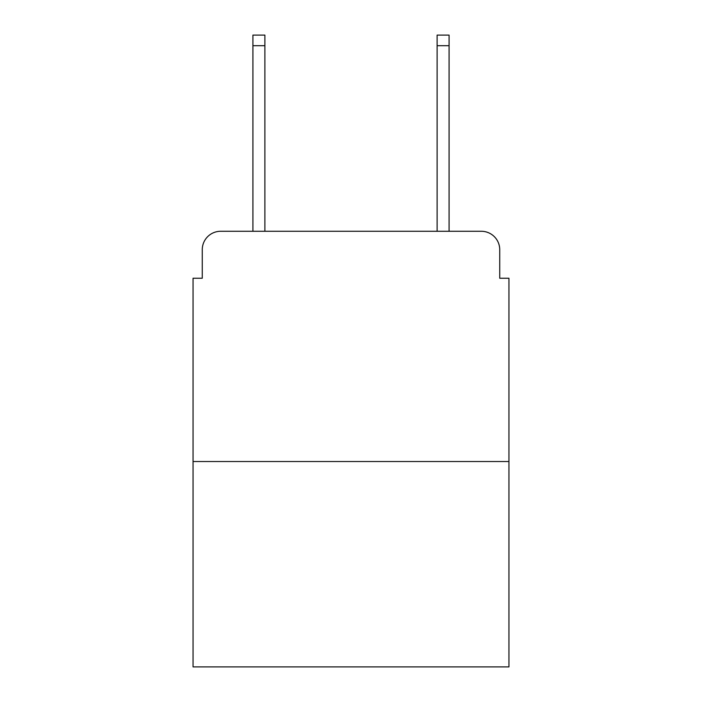 <?xml version="1.0" encoding="UTF-8"?>
<svg xmlns="http://www.w3.org/2000/svg" width="702" height="702" viewBox="0 0 702 702"><rect width="100%" height="100%" fill="white"/><g stroke="black" fill="none" stroke-linecap="round" stroke-linejoin="round"><path stroke-width="1.05" d="M202.264 249.693L202.264 278.238L202.264 249.693A18.419 18.419 0 0 1 220.682 231.274L252.913 231.274L252.913 35.1L264.891 35.1L264.891 231.274L437.109 231.274L437.109 35.1L449.087 35.1L449.087 231.274L481.318 231.274L220.682 231.274M508.95 461.521L193.05 461.521L193.05 666.9L508.95 666.9L508.95 278.238L499.736 278.238L499.736 249.693A18.419 18.419 0 0 0 481.318 231.274M193.05 461.521L193.05 278.238L202.264 278.238M499.736 278.238L499.736 249.693M252.913 45.691L264.891 45.691M449.087 45.691L437.109 45.691"/></g></svg>
